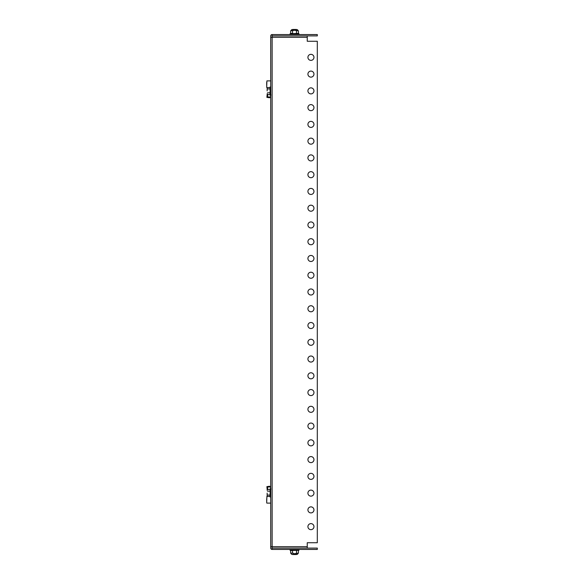 <?xml version="1.0" encoding="UTF-8"?>
<svg xmlns="http://www.w3.org/2000/svg" width="584" height="584" viewBox="0 0 584 584"><rect width="100%" height="100%" fill="white"/><g stroke="black" fill="none" stroke-linecap="round" stroke-linejoin="round"><path stroke-width="0.88" d="M290.642 30.886L291.664 29.667L297.365 29.667L298.387 30.886L294.511 30.266L290.642 30.886L290.642 33.412L292.577 33.412L292.577 30.886M292.482 33.668L298.387 33.412L290.007 33.828L299.023 33.828L298.891 34.566M296.446 30.886L296.446 33.412L297.037 33.522M297.555 33.463L298.066 33.514L297.555 33.463M298.577 33.668L299.023 33.828L298.387 33.412L298.387 30.886M290.445 33.668L290.131 34.566L290.007 33.828M272.056 34.566L272.122 37.31L270.713 37.31L270.713 35.974A1.409 1.409 0 0 1 272.056 34.566L317.309 34.566L317.309 35.901L307.25 35.901L307.25 41.267L317.309 41.267L317.309 542.733L307.25 542.733L307.25 548.099L272.056 548.099L317.309 548.099L317.309 549.434L272.056 549.434L272.056 546.69L307.25 546.69M291.474 550.537L290.963 550.486L291.474 550.537M292.577 553.114L294.511 553.734L298.387 553.114L298.387 550.588L299.023 550.172L290.007 550.172L290.642 550.588L290.642 553.114L292.577 553.114L292.482 550.332L298.577 550.332L291.993 550.478M292.504 554.537L296.526 554.537M266.691 501.729L266.691 498.772M270.166 86.95L270.166 94.805L267.282 94.382L267.158 93.783L267.158 94.17M267.158 90.878L267.158 87.972L267.158 90.878M269.969 93.783L270.012 93.382M270.158 92.812L270.027 91.892M270.085 94.747L270.085 92.812L267.457 92.812M270.166 92.841L270.085 88.943L267.457 88.943M270.166 88.914L270.085 87.009M267.202 94.243L266.888 97.367L270.268 97.557L270.312 96.98L267.633 97.178L267.633 94.382L267.633 96.98L270.312 96.98M270.713 96.98L270.377 95.25M270.312 97.178L267.633 97.178L270.268 97.557M269.531 97.747L266.888 97.367L267.633 97.178M270.085 496.991L270.166 489.195L270.166 497.05M267.158 489.83L267.158 490.217L267.282 489.618L270.085 489.253M267.158 495.969L267.158 496.407M267.158 493.122L267.158 496.028L267.158 493.122M267.282 496.626L267.158 496.028M269.969 496.028L270.012 495.626M270.158 495.057L270.027 494.144M270.166 495.086L267.457 495.057M270.166 491.159L267.457 491.188M270.312 487.019L267.633 486.822L267.633 489.618L267.633 487.019L270.312 486.822L266.888 486.633L267.202 489.757M270.377 488.75L270.713 487.019M270.312 486.822L270.268 486.443L267.633 486.822M269.523 486.253L266.895 486.633L270.268 486.443M298.387 553.114L297.365 554.333L291.664 554.333L290.642 553.114M296.548 550.332L296.446 553.114M272.056 546.69L270.713 546.69L270.713 548.026A1.409 1.409 0 0 0 272.056 549.434M266.691 85.227L266.691 82.271M310.936 529.659A3.015 3.015 0 0 0 313.958 526.644A3.015 3.015 0 0 0 310.936 523.629A3.015 3.015 0 0 0 307.921 526.644A3.015 3.015 0 0 0 310.936 529.659M310.936 512.898A3.015 3.015 0 0 0 313.958 509.883A3.015 3.015 0 0 0 310.936 506.868A3.015 3.015 0 0 0 307.921 509.883A3.015 3.015 0 0 0 310.936 512.898M310.936 496.137A3.015 3.015 0 0 0 313.958 493.122A3.015 3.015 0 0 0 310.936 490.107A3.015 3.015 0 0 0 307.921 493.122A3.015 3.015 0 0 0 310.936 496.137M310.936 479.376A3.015 3.015 0 0 0 313.958 476.361A3.015 3.015 0 0 0 310.936 473.347A3.015 3.015 0 0 0 307.921 476.361A3.015 3.015 0 0 0 310.936 479.376M310.936 462.616A3.015 3.015 0 0 0 313.958 459.601A3.015 3.015 0 0 0 310.936 456.586A3.015 3.015 0 0 0 307.921 459.601A3.015 3.015 0 0 0 310.936 462.616M310.936 445.862A3.015 3.015 0 0 0 313.958 442.84A3.015 3.015 0 0 0 310.936 439.825A3.015 3.015 0 0 0 307.921 442.84A3.015 3.015 0 0 0 310.936 445.862M310.936 429.101A3.015 3.015 0 0 0 313.958 426.079A3.015 3.015 0 0 0 310.936 423.064A3.015 3.015 0 0 0 307.921 426.079A3.015 3.015 0 0 0 310.936 429.101M310.936 412.341A3.015 3.015 0 0 0 313.958 409.318A3.015 3.015 0 0 0 310.936 406.303A3.015 3.015 0 0 0 307.921 409.318A3.015 3.015 0 0 0 310.936 412.341M310.936 395.58A3.015 3.015 0 0 0 313.958 392.565A3.015 3.015 0 0 0 310.936 389.543A3.015 3.015 0 0 0 307.921 392.565A3.015 3.015 0 0 0 310.936 395.58M310.936 378.819A3.015 3.015 0 0 0 313.958 375.804A3.015 3.015 0 0 0 310.936 372.782A3.015 3.015 0 0 0 307.921 375.804A3.015 3.015 0 0 0 310.936 378.819M310.936 362.058A3.015 3.015 0 0 0 313.958 359.043A3.015 3.015 0 0 0 310.936 356.021A3.015 3.015 0 0 0 307.921 359.043A3.015 3.015 0 0 0 310.936 362.058M310.936 345.297A3.015 3.015 0 0 0 313.958 342.282A3.015 3.015 0 0 0 310.936 339.26A3.015 3.015 0 0 0 307.921 342.282A3.015 3.015 0 0 0 310.936 345.297M310.936 328.536A3.015 3.015 0 0 0 313.958 325.522A3.015 3.015 0 0 0 310.936 322.507A3.015 3.015 0 0 0 307.921 325.522A3.015 3.015 0 0 0 310.936 328.536M310.936 311.776A3.015 3.015 0 0 0 313.958 308.761A3.015 3.015 0 0 0 310.936 305.746A3.015 3.015 0 0 0 307.921 308.761A3.015 3.015 0 0 0 310.936 311.776M310.936 295.015A3.015 3.015 0 0 0 313.958 292A3.015 3.015 0 0 0 310.936 288.985A3.015 3.015 0 0 0 307.921 292A3.015 3.015 0 0 0 310.936 295.015M310.936 278.254A3.015 3.015 0 0 0 313.958 275.239A3.015 3.015 0 0 0 310.936 272.224A3.015 3.015 0 0 0 307.921 275.239A3.015 3.015 0 0 0 310.936 278.254M310.936 261.493A3.015 3.015 0 0 0 313.958 258.478A3.015 3.015 0 0 0 310.936 255.463A3.015 3.015 0 0 0 307.921 258.478A3.015 3.015 0 0 0 310.936 261.493M310.936 244.74A3.015 3.015 0 0 0 313.958 241.718A3.015 3.015 0 0 0 310.936 238.703A3.015 3.015 0 0 0 307.921 241.718A3.015 3.015 0 0 0 310.936 244.74M310.936 227.979A3.015 3.015 0 0 0 313.958 224.957A3.015 3.015 0 0 0 310.936 221.942A3.015 3.015 0 0 0 307.921 224.957A3.015 3.015 0 0 0 310.936 227.979M310.936 211.218A3.015 3.015 0 0 0 313.958 208.196A3.015 3.015 0 0 0 310.936 205.181A3.015 3.015 0 0 0 307.921 208.196A3.015 3.015 0 0 0 310.936 211.218M310.936 194.457A3.015 3.015 0 0 0 313.958 191.435A3.015 3.015 0 0 0 310.936 188.42A3.015 3.015 0 0 0 307.921 191.435A3.015 3.015 0 0 0 310.936 194.457M310.936 177.697A3.015 3.015 0 0 0 313.958 174.682A3.015 3.015 0 0 0 310.936 171.66A3.015 3.015 0 0 0 307.921 174.682A3.015 3.015 0 0 0 310.936 177.697M310.936 160.936A3.015 3.015 0 0 0 313.958 157.921A3.015 3.015 0 0 0 310.936 154.899A3.015 3.015 0 0 0 307.921 157.921A3.015 3.015 0 0 0 310.936 160.936M310.936 144.175A3.015 3.015 0 0 0 313.958 141.16A3.015 3.015 0 0 0 310.936 138.138A3.015 3.015 0 0 0 307.921 141.16A3.015 3.015 0 0 0 310.936 144.175M310.936 127.414A3.015 3.015 0 0 0 313.958 124.399A3.015 3.015 0 0 0 310.936 121.384A3.015 3.015 0 0 0 307.921 124.399A3.015 3.015 0 0 0 310.936 127.414M310.936 110.653A3.015 3.015 0 0 0 313.958 107.638A3.015 3.015 0 0 0 310.936 104.624A3.015 3.015 0 0 0 307.921 107.638A3.015 3.015 0 0 0 310.936 110.653M310.936 93.893A3.015 3.015 0 0 0 313.958 90.878A3.015 3.015 0 0 0 310.936 87.863A3.015 3.015 0 0 0 307.921 90.878A3.015 3.015 0 0 0 310.936 93.893M310.936 77.132A3.015 3.015 0 0 0 313.958 74.117A3.015 3.015 0 0 0 310.936 71.102A3.015 3.015 0 0 0 307.921 74.117A3.015 3.015 0 0 0 310.936 77.132M310.936 60.371A3.015 3.015 0 0 0 313.958 57.356A3.015 3.015 0 0 0 310.936 54.341A3.015 3.015 0 0 0 307.921 57.356A3.015 3.015 0 0 0 310.936 60.371M307.25 35.901L272.056 35.901M270.713 37.31L270.713 546.69M296.526 29.463L292.504 29.463M270.713 496.407L266.895 496.407L266.691 502.912M270.166 94.805L270.268 87.593M270.268 496.407L270.268 488.91L270.983 489.034M270.713 80.891L266.895 80.891L266.691 87.388M307.25 37.31L272.122 37.31L272.122 546.69M298.577 550.332L299.023 550.172L298.891 549.434M290.007 550.172L290.131 549.434L290.445 550.332M270.713 503.109L266.895 503.109M270.268 95.09L270.983 94.966M270.713 87.593L266.895 87.593"/></g></svg>
